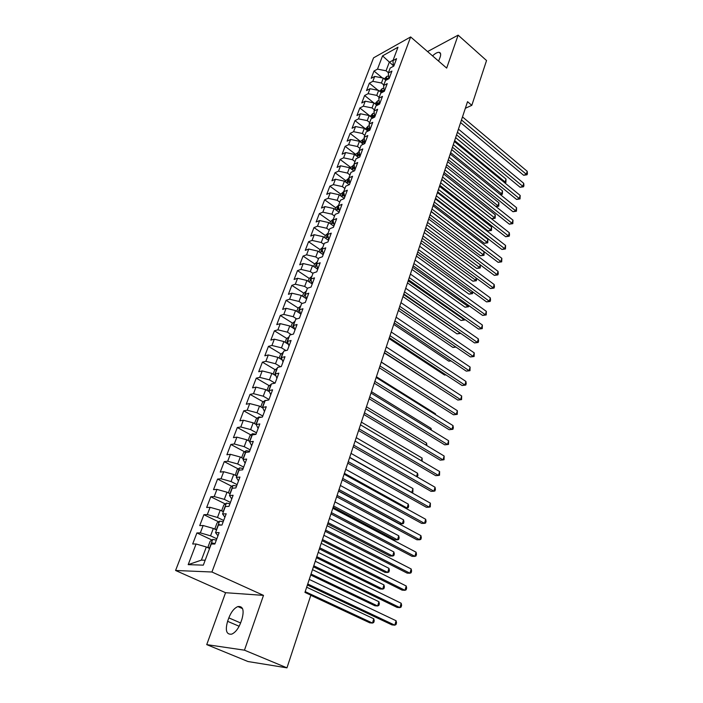 <?xml version="1.0" encoding="UTF-8"?>
<svg xmlns="http://www.w3.org/2000/svg" width="703" height="703" viewBox="0 0 703 703"><rect width="100%" height="100%" fill="white"/><g stroke="black" fill="none" stroke-linecap="round" stroke-linejoin="round"><path stroke-width="1.05" d="M206.735 644.625L244.459 650.178L263.493 595.379L225.566 592.708L206.735 644.625L248.001 661.541L286.965 667.85L310.849 595.16L304.953 592.401L467.539 101.68L471.818 105.336L486.538 60.537L458.128 35.15L427.565 51.574M225.566 592.708L175.583 570.476L373.557 57.848L410.64 36.943L211.937 572.005L175.583 570.476M393.416 65.766L382.555 55.871L377.493 69.122L374.005 71.038L371.21 78.314L374.699 76.434L372.827 81.328L369.339 83.2L366.518 90.573L370.006 88.727L368.108 93.684L364.62 95.52L361.755 102.981L365.244 101.179L363.328 106.197L359.839 107.99L356.939 115.547L360.437 113.781L358.486 118.869L354.997 120.617L352.062 128.271L355.56 126.54L353.591 131.689L350.094 133.403L347.124 141.145L350.621 139.466L348.626 144.677L345.129 146.347L342.124 154.185L345.621 152.551L343.6 157.832L340.103 159.449L337.062 167.402L340.56 165.803L338.512 171.154L335.015 172.727L331.93 180.776L335.428 179.23L333.363 184.652L329.865 186.172L326.737 194.327L330.234 192.833L328.134 198.316L324.637 199.801L321.473 208.053L324.971 206.603L322.844 212.165L319.347 213.598L316.139 221.963L319.637 220.566L317.484 226.199L313.986 227.57L310.744 236.05L314.241 234.705L312.053 240.417L308.555 241.735L305.269 250.33L308.766 249.038L306.552 254.82L303.055 256.085L299.724 264.794L303.213 263.555L300.972 269.416L297.483 270.629L294.1 279.451L297.589 278.274L295.322 284.214L291.833 285.374L288.406 294.311L291.894 293.195L289.592 299.214L286.103 300.313L282.632 309.373L286.121 308.309L283.784 314.417L280.295 315.454L276.771 324.637L280.26 323.644L277.896 329.83L274.407 330.805L270.84 340.111L274.328 339.18L271.929 345.463L268.441 346.368L264.82 355.806L268.3 354.945L265.875 361.307L262.395 362.142L258.722 371.72L262.201 370.92L259.732 377.379L256.261 378.144L252.535 387.854L256.006 387.125L253.511 393.671L250.04 394.374L246.261 404.216L249.732 403.566L247.192 410.201L243.73 410.824L239.899 420.816L243.361 420.236L240.786 426.976L237.324 427.521L233.44 437.653L236.902 437.152L234.284 443.98L230.839 444.454L226.893 454.736L230.347 454.305L227.693 461.247L224.248 461.634L220.25 472.065L223.695 471.722L221.006 478.761L217.57 479.068L213.51 489.648L216.946 489.393L214.213 496.529L210.786 496.757L206.664 507.496L210.092 507.32L207.323 514.57L203.905 514.71L199.722 525.607L203.141 525.519L200.329 532.883L196.919 532.927L192.675 543.99L196.084 543.999L206.339 546.978L201.383 560.124L205.179 560.221M382.555 55.871L397.986 47.224L392.942 60.66L393.46 66.275M201.383 560.124L188.193 564.65L203.325 565.142L211.26 544.025L214.863 544.034L219.134 532.61L215.54 532.663L218.361 525.141L221.963 525.053L226.181 513.805L222.57 513.955L225.355 506.547L228.967 506.362L233.115 495.29L229.494 495.527L232.236 488.234L235.856 487.961L239.943 477.047L236.313 477.372L239.02 470.193L242.64 469.832L246.665 459.085L243.036 459.498L245.699 452.416L249.328 451.967L253.291 441.379L249.653 441.879L252.28 434.902L255.918 434.375L259.82 423.944L256.182 424.524L258.766 417.652L262.404 417.037L266.252 406.765L262.606 407.424L265.154 400.648L268.801 399.963L272.597 389.831L268.941 390.569L271.455 383.891L275.101 383.126L278.845 373.144L275.189 373.952L277.659 367.37L281.314 366.535L284.996 356.693L281.341 357.581L283.784 351.096L287.439 350.182L291.068 340.48L287.413 341.43L289.812 335.041L293.476 334.057L297.053 324.496L293.388 325.515L295.761 319.215L299.425 318.169L302.958 308.74L299.293 309.821L301.631 303.608L305.295 302.492L308.775 293.195L305.111 294.346L307.413 288.221L311.077 287.044L314.513 277.87L310.84 279.082L313.116 273.036L316.781 271.806L320.173 262.755L316.499 264.029L318.74 258.071L322.413 256.771L325.753 247.851L322.079 249.178L324.294 243.3L327.958 241.946L331.254 233.15L327.589 234.538L329.769 228.73L333.433 227.324L336.684 218.642L333.02 220.083L335.173 214.353L338.837 212.895L342.045 204.327L338.38 205.821L340.507 200.17L344.171 198.65L347.335 190.205L343.67 191.752L345.762 186.172L349.426 184.608L352.555 176.268L348.89 177.868L350.955 172.367L354.62 170.741L357.695 162.516L354.04 164.159L356.078 158.729L359.743 157.059L362.783 148.939L359.119 150.635L361.14 145.275L364.795 143.561L367.801 135.538L364.136 137.287L366.131 131.988L369.787 130.231L372.748 122.313L369.093 124.106L371.061 118.877L374.708 117.076L377.634 109.264L373.987 111.092L375.92 105.933L379.576 104.079L382.467 96.373L378.812 98.244L380.727 93.148L384.374 91.258L387.23 83.639L383.583 85.555L385.472 80.529L389.119 78.595L391.931 71.073L388.293 73.033L390.156 68.059L393.803 66.091L396.58 58.657L392.942 60.66M188.193 564.65L196.084 543.999M216.823 538.797L210.548 535.827L213.334 528.445L216.542 529.983M200.329 532.883L210.548 535.827M203.141 525.519L213.334 528.445M223.677 520.475L217.482 517.461L220.232 510.193L223.396 511.749M207.323 514.57L217.482 517.461M210.092 507.32L220.232 510.193M215.54 532.663L217.948 535.783M230.443 502.425L224.31 499.367L227.016 492.205L230.153 493.778M214.213 496.529L224.31 499.367M216.946 489.393L227.016 492.205M222.57 513.955L224.898 517.223M237.096 484.639L231.041 481.537L233.704 474.481L236.806 476.08M221.006 478.761L231.041 481.537M223.695 471.722L233.704 474.481M229.494 495.527L231.744 498.945M243.66 467.108L237.676 463.971L240.294 457.012L243.361 458.637M227.693 461.247L237.676 463.971M230.347 454.305L240.294 457.012M236.313 477.372L238.484 480.931M250.127 449.832L244.205 446.66L246.788 439.806L249.82 441.44M234.284 443.98L244.205 446.66M236.902 437.152L246.788 439.806M243.036 459.498L245.127 463.189M256.507 432.811L250.646 429.595L253.194 422.837L256.191 424.498M240.786 426.976L250.646 429.595M243.361 420.236L253.194 422.837M249.653 441.879L251.674 445.711M262.79 416.027L256.99 412.775L259.504 406.114L262.878 408.021M247.192 410.201L256.99 412.775M249.732 403.566L259.504 406.114M256.182 424.524L258.124 428.479M268.985 399.48L263.247 396.193L265.725 389.629L269.451 391.782M253.511 393.671L263.247 396.193M256.006 387.125L265.725 389.629M262.606 407.424L264.477 411.501M275.04 383.135L269.416 379.848L271.859 373.381L275.892 375.754M259.732 377.379L269.416 379.848M262.201 370.92L271.859 373.381M268.941 390.569L270.743 394.77M280.506 366.72L275.497 363.732L277.913 357.352L282.211 359.936M265.875 361.307L275.497 363.732M268.3 354.945L277.913 357.352M275.189 373.952L276.92 378.276M285.954 350.551L281.499 347.844L283.871 341.544L288.406 344.329M271.929 345.463L281.499 347.844M274.328 339.18L283.871 341.544M281.341 357.581L283.01 362.01M291.367 334.619L287.413 332.168L289.759 325.964L294.495 328.925M277.896 329.83L287.413 332.168M280.26 323.644L289.759 325.964M287.413 341.43L289.012 345.973M296.754 318.934L293.248 316.71L295.559 310.585L300.471 313.714M283.784 314.417L293.248 316.71M286.121 308.309L295.559 310.585M293.388 325.515L294.935 330.164M302.105 303.459L299.003 301.464L301.279 295.427L306.35 298.713M289.592 299.214L299.003 301.464M291.894 293.195L301.279 295.427M299.293 309.821L300.77 314.575M307.413 288.221L304.68 286.429L306.921 280.471L312.132 283.898M295.322 284.214L304.68 286.429M297.589 278.274L306.921 280.471M305.111 294.346L306.526 299.197M312.984 273.388L310.278 271.586L312.492 265.708L317.747 269.231M300.972 269.416L310.278 271.586M303.213 263.555L312.492 265.708M310.84 279.082L312.202 284.03M318.485 258.766L315.805 256.947L317.993 251.147L323.187 254.697M306.552 254.82L315.805 256.947M308.766 249.038L317.993 251.147M316.499 264.029L317.809 269.073M323.907 244.328L321.253 242.5L323.415 236.779L328.556 240.347M312.053 240.417L321.253 242.5M314.241 234.705L323.415 236.779M322.079 249.178L323.327 254.31M329.259 230.092L326.631 228.247L328.767 222.596L333.863 226.19M317.484 226.199L326.631 228.247M319.637 220.566L328.767 222.596M327.589 234.538L328.784 239.749M334.54 216.032L331.939 214.178L334.048 208.606L339.092 212.218M322.844 212.165L331.939 214.178M324.971 206.603L334.048 208.606M333.02 220.083L334.162 225.382M339.76 202.156L337.185 200.293L339.259 194.793L344.259 198.422M328.134 198.316L337.185 200.293M330.234 192.833L339.259 194.793M338.38 205.821L339.47 211.208M344.909 188.457L342.352 186.594L344.408 181.154L349.206 184.704M333.363 184.652L342.352 186.594M335.428 179.23L344.408 181.154M343.67 191.752L344.707 197.218M349.989 174.942L347.458 173.061L349.488 167.701L353.952 171.04M338.512 171.154L347.458 173.061M340.56 165.803L349.488 167.701M348.89 177.868L349.874 183.404M355.006 161.593L352.502 159.704L354.497 154.405L358.653 157.56M343.6 157.832L352.502 159.704M345.621 152.551L354.497 154.405M354.04 164.159L354.98 169.774M359.954 148.412L357.476 146.514L359.453 141.285L363.31 144.256M348.626 144.677L357.476 146.514M350.621 139.466L359.453 141.285M359.119 150.635L360.015 156.321M364.848 135.398L362.388 133.491L364.339 128.333L367.924 131.127M353.591 131.689L362.388 133.491M355.56 126.54L364.339 128.333M364.136 137.287L364.989 143.043M369.681 122.55L367.247 120.635L369.172 115.538L372.493 118.166M358.486 118.869L367.247 120.635M360.437 113.781L369.172 115.538M369.093 124.106L369.901 129.923L367.344 129.739L368.179 128.21L369.637 128.227M374.444 109.861L372.036 107.937L373.934 102.902L377.019 105.38M363.328 106.197L372.036 107.937M365.244 101.179L373.934 102.902M373.987 111.092L374.752 116.979M379.154 97.33L376.773 95.397L378.645 90.423L381.509 92.743M368.108 93.684L376.773 95.397M370.006 88.727L378.645 90.423M378.812 98.244L379.488 104.123M383.812 84.949L381.448 83.007L383.302 78.095L385.947 80.274M372.827 81.328L381.448 83.007M374.699 76.434L383.302 78.095M383.583 85.555L384.207 91.346M388.408 72.717L386.061 70.775L389.26 62.303L393.118 60.186M377.493 69.122L386.061 70.775M388.293 73.033L388.856 78.736M244.459 650.178L286.965 667.85M410.64 36.943L446.677 68.094L458.128 35.15M263.493 595.379L211.937 572.005M465.351 108.28L471.818 105.336M209.582 548.498L206.339 546.978M438.593 61.099L440.157 57.101C441.089 54.236 440.719 52.646 439.05 52.33C437.31 52.242 435.148 53.428 432.565 55.889M227.605 621.311C225.048 630.477 226.419 634.756 231.7 634.15C235.391 632.498 238.379 628.702 240.681 622.753L241.92 619.255C244.363 610.204 243.018 605.968 237.878 606.566C234.178 608.165 231.164 611.935 228.835 617.884L227.605 621.311L239.161 626.268M374.005 71.038L382.379 77.919M369.339 83.2L378.1 90.318M364.62 95.52L373.794 102.875M359.839 107.99L370.261 116.241M354.997 120.617L365.516 128.834M350.094 133.403L360.718 141.584M345.129 146.347L355.85 154.493M340.103 159.449L350.929 167.56M335.015 172.727L345.946 180.794M329.865 186.172L340.893 194.204M324.637 199.801L335.779 207.78M319.347 213.598L330.595 221.533M313.986 227.57L325.348 235.47M308.555 241.735L320.041 249.591M303.055 256.085L314.689 263.915M297.483 270.629L309.267 278.432M291.833 285.374L303.775 293.133M286.103 300.313L298.204 308.046M280.295 315.454L292.571 323.152M274.407 330.805L286.85 338.468M268.441 346.368L281.059 353.996M262.395 362.142L275.198 369.734M256.261 378.144L269.249 385.692M250.04 394.374L263.221 401.879M243.73 410.824L257.113 418.285M237.324 427.521L250.918 434.937M230.839 444.454L244.635 451.818M224.248 461.634L238.273 468.945M217.57 479.068L231.823 486.327M210.786 496.757L225.276 503.954M203.905 514.71L218.642 521.846M196.919 532.927L211.919 540.009M460.606 122.603L523.647 175.275L526.345 174.291L461.484 119.949M527.215 171.304L527.417 173.562L527.065 174.757L526.345 174.291L527.215 171.304L462.495 116.909M527.065 174.757L523.647 175.275M384.313 78.938L386.887 76.319L388.583 75.986M388.829 78.42L386.905 78.349L386.061 79.817L386.931 79.755M454.648 140.591L505.149 182.007L506.028 179.072L455.632 137.612M504.192 182.358L505.896 182.437L504.763 182.824M506.028 179.072L505.896 182.437M456.555 134.835L520.132 187.288L522.839 186.33L457.425 132.217M523.717 183.307L523.92 185.566L523.568 186.77L522.839 186.33L523.717 183.307L458.444 129.141M523.568 186.77L520.132 187.288M452.451 147.217L516.573 199.432L519.28 198.51L453.312 144.633M520.176 195.452L520.027 198.923L519.28 198.51L520.176 195.452L454.34 141.514M520.027 198.923L516.573 199.432M379.673 91.258L382.3 88.525L383.864 88.191M384.128 90.643L382.309 90.582L381.465 92.067L382.898 92.023M450.667 152.604L501.59 193.835L502.487 190.864L451.669 149.59M500.061 194.371L501.59 193.835L502.355 194.248L500.431 194.661M502.487 190.864L502.355 194.248M374.971 103.736L377.652 100.872L379.084 100.555M379.365 103.016L377.652 102.972L376.817 104.466L378.75 104.501M446.642 164.748L497.996 205.794L498.893 202.789L447.653 161.699M495.87 206.515L497.996 205.794L498.761 206.181L496.028 206.638M498.893 202.789L498.761 206.181M448.303 159.757L512.97 211.726L515.686 210.821L449.147 157.2M516.591 207.728L516.441 211.216L515.686 210.821L516.591 207.728L450.192 154.045M516.441 211.216L512.97 211.726M444.094 172.437L509.332 224.16L512.056 223.282L444.929 169.924M512.97 220.153L512.821 223.651L512.056 223.282L512.97 220.153L445.992 166.734M512.821 223.651L509.332 224.16M370.217 116.364L372.95 113.376L374.233 113.078M441.783 179.432L491.749 218.747L494.358 217.886L495.272 214.854L443.593 173.949M374.532 115.538L372.95 115.512L372.115 117.023L374.514 117.173M372.95 115.512L374.699 116.856M442.574 177.042L495.14 218.255L491.749 218.747M495.272 214.854L495.14 218.255M365.393 129.159L368.135 126.083L369.312 125.758M437.67 191.831L488.067 230.953L490.676 230.127L491.599 227.051L439.489 186.348M438.452 189.476L491.467 230.47L488.067 230.953M491.599 227.051L491.467 230.47M439.841 185.284L505.65 236.735L508.374 235.892L440.667 182.806M509.297 232.728L509.526 234.969L509.157 236.234L508.374 235.892L509.297 232.728L441.73 179.573M509.157 236.234L505.65 236.735M360.516 142.111L360.903 141.075L364.33 138.596M433.514 204.38L484.341 243.308L486.951 242.5L487.891 239.389L435.333 198.896M364.672 141.066L363.354 141.057L362.52 142.612L364.919 142.779M434.287 202.06L487.759 242.816L484.341 243.308M487.891 239.389L487.759 242.816M435.535 198.281L501.916 249.46L504.657 248.651L436.343 195.847M505.589 245.444L505.448 248.967L504.657 248.651L505.589 245.444L437.424 192.569M505.448 248.967L501.916 249.46M355.577 155.222L356.017 154.045L359.268 151.611M429.305 217.078L480.571 255.795L483.189 255.022L484.13 251.876L431.124 211.594M359.646 154.08L358.46 154.08L357.642 155.653L359.901 155.794M430.06 214.793L484.007 255.312L480.571 255.795M484.13 251.876L484.007 255.312M431.176 211.445L498.146 262.342L500.888 261.56L431.967 209.046M501.837 258.317L501.696 261.85L500.888 261.56L501.837 258.317L433.066 205.733M501.696 261.85L498.146 262.342M350.569 168.509L351.069 167.182L354.136 164.792M425.051 229.925L476.757 268.432L479.376 267.685L480.237 264.82M354.54 167.252L353.512 167.261L352.695 168.852L354.813 168.984M425.79 227.684L480.211 267.948L476.757 268.432M480.386 264.926L480.211 267.948M426.756 224.767L494.332 275.374L497.074 274.618L427.538 222.412M498.032 271.34L498.278 273.572L497.891 274.882L497.074 274.618L498.032 271.34L428.654 219.055M497.891 274.882L494.332 275.374M345.498 181.963L346.061 180.486L348.934 178.149M420.737 242.939L472.899 281.209L475.527 280.497L476.256 278.072M349.356 180.601L348.495 180.609L347.686 182.226L349.655 182.332M421.475 240.725L476.37 280.734L472.899 281.209M476.625 278.344L476.37 280.734M422.292 238.264L490.466 288.555L493.216 287.843L423.057 235.944M494.183 284.522L494.437 286.745L494.051 288.072L493.216 287.843L494.183 284.522L424.181 232.552M494.051 288.072L490.466 288.555M340.366 195.601L340.981 193.958L343.697 191.691M416.378 256.103L468.989 294.144L471.625 293.459L472.214 291.49M344.101 194.116L343.416 194.133L342.607 195.768L344.426 195.865M417.099 253.932L472.486 293.669L468.989 294.144M472.82 291.93L472.486 293.669M417.758 251.929L486.555 301.903L489.314 301.227L418.513 249.653M490.299 297.861L490.553 300.084L490.158 301.429L489.314 301.227L490.299 297.861L419.656 246.217M490.158 301.429L486.555 301.903M335.164 209.406L335.841 207.596L338.556 205.346M411.967 269.425L465.043 307.229L467.68 306.578L468.136 305.067M338.767 207.816L337.466 209.485L339.11 209.564M412.67 267.298L468.558 306.763L465.043 307.229M468.901 305.62L468.558 306.763M413.179 265.769L482.601 315.419L485.36 314.768L413.909 263.537M486.353 311.367L486.221 314.944L485.36 314.768L486.353 311.367L415.069 260.048M486.221 314.944L482.601 315.419M329.892 223.396L330.638 221.427L333.363 219.178M407.494 282.914L461.045 320.471L463.69 319.847L463.998 318.819M333.354 221.7L332.264 223.387L333.723 223.449M408.179 280.831L464.578 320.006L461.045 320.471M464.771 319.364L464.578 320.006M408.531 279.785L478.594 329.092L481.362 328.477L409.251 277.606M482.363 325.032L482.24 328.626L481.362 328.477L482.363 325.032L410.42 274.073M482.24 328.626L478.594 329.092M324.558 237.57L325.357 235.426L328.09 233.203M402.968 296.578L457.003 333.872L459.648 333.284L459.815 332.739M327.862 235.769L326.992 237.473L328.248 237.509M403.645 294.539L460.553 333.415L457.003 333.872M403.83 293.977L474.543 342.932L477.311 342.361L404.533 291.85M478.33 338.872L478.611 341.078L478.198 342.475L477.311 342.361L478.33 338.872L405.719 288.265M478.198 342.475L474.543 342.932M319.144 251.938L320.014 249.618L322.756 247.403M398.39 310.401L452.908 347.431L455.57 346.834M322.282 250.04L321.649 251.736L322.695 251.762M399.049 308.406L455.658 346.895M455.948 347.089L452.908 347.431M399.058 308.362L470.43 356.948L473.216 356.412L399.752 306.28M474.244 352.88L474.121 356.491L473.216 356.412L474.244 352.88L400.956 302.65M474.121 356.491L470.43 356.948M313.661 266.49L314.601 263.994L317.343 261.788M393.75 324.408L448.76 361.157L450.772 360.762M316.64 264.565L316.236 266.2L317.053 266.209M451.036 360.938L448.76 361.157M394.234 322.932L466.274 371.14L469.059 370.639L394.91 320.902M470.105 367.063L469.982 370.683L469.059 370.639L470.105 367.063L396.123 317.229M469.982 370.683L466.274 371.14M308.099 281.244L309.109 278.555L311.86 276.376M389.049 338.582L444.568 375.05L445.816 374.822M310.919 279.355L310.744 280.849L311.315 280.857M445.948 374.91L444.568 375.05M389.348 337.695L462.073 385.508L464.859 385.051L389.998 335.709M465.913 381.43L466.212 383.618L465.79 385.059L464.859 385.051L465.913 381.43L391.237 331.992M465.79 385.059L462.073 385.508M302.466 296.191L303.547 293.327L306.306 291.156M384.295 352.941L440.746 389.04M305.128 294.416L305.489 295.699M440.781 389.067L440.324 389.111M384.392 352.651L457.811 400.06L460.606 399.638L385.024 350.727M461.669 395.974L461.555 399.612L460.606 399.638L461.669 395.974L386.281 346.948M461.555 399.612L457.811 400.06M296.754 311.35L297.914 308.283L300.673 306.13M299.381 309.575L299.548 310.752M439.744 399.445L381.281 362.019M379.365 367.81L453.488 414.788L456.291 414.41L379.989 365.938M457.372 410.701L457.258 414.357L456.291 414.41L457.372 410.701L381.254 362.115M457.258 414.357L453.488 414.788M290.972 326.719L292.202 323.45L294.97 321.315M293.661 324.804L293.406 325.489M435.227 414.471L435.438 413.768L376.404 376.755M435.438 413.768L435.588 414.7M374.277 383.17L449.12 429.718L451.924 429.375L374.875 381.351M453.022 425.614L453.347 427.784L452.908 429.287L451.924 429.375L453.022 425.614L376.167 377.476M452.908 429.287L449.12 429.718M285.102 342.299L286.411 338.828L289.188 336.711M287.861 340.243L287.597 340.946M430.649 429.691L431.053 428.355L371.456 391.685M431.053 428.355L431.343 430.122M369.119 398.733L444.691 444.832L447.503 444.533L369.699 396.975M448.611 440.728L448.505 444.401L447.503 444.533L448.611 440.728L370.999 393.047M279.144 358.099L280.532 354.417L283.318 352.317M281.973 355.894L281.71 356.606M426.009 445.113L426.607 443.127L366.448 406.8M426.607 443.127L426.853 445.614M363.89 414.515L440.21 460.14L443.022 459.885L364.453 412.819M444.147 456.027L444.041 459.718L443.022 459.885L444.147 456.027L365.771 408.838M273.115 374.119L274.583 370.217L277.369 368.144M276.007 371.773L275.734 372.493M421.317 460.737L422.108 458.084L361.368 422.125M422.108 458.084L422.16 461.23M358.592 430.508L435.667 475.65L438.487 475.448L359.136 428.874M439.621 471.537L439.524 475.237L438.487 475.448L439.621 471.537L360.472 424.84M266.991 390.358L268.546 386.246L271.34 384.19M269.961 387.863L269.68 388.601M416.554 476.564L417.556 473.233L356.228 437.644M417.556 473.233L417.934 475.316L417.143 476.906M353.214 446.73L431.062 491.362L433.883 491.204L353.741 445.157M435.043 487.241L435.403 489.376L434.937 490.958L433.883 491.204L435.043 487.241L355.094 441.062M260.787 406.835L262.421 402.494L265.022 400.482L266.165 400.455M263.818 404.19L263.546 404.928M349.699 457.345L411.782 492.434L412.942 488.576L351.017 453.373M411.457 492.46L412.863 492.197L412.942 488.576M347.774 463.172L426.405 507.285L429.225 507.171L348.266 461.669M430.394 503.163L430.298 506.889L429.225 507.171L430.394 503.163L349.646 457.512M254.486 423.549L256.217 418.979L258.818 416.984L261.375 417.213M257.597 420.746L257.316 421.501M344.4 473.339L407.09 508.032L408.267 504.113L345.735 469.323M405.438 508.093L408.188 507.751L408.663 506.186L408.267 504.113M342.247 479.841L421.677 523.41L424.507 523.357L342.721 478.409M425.693 519.289L426.071 521.398L425.596 523.023L424.507 523.357L425.693 519.289L344.119 474.2M248.097 440.509L249.916 435.693L252.526 433.716L255.971 434.217M338.582 490.887L399.647 523.876L402.336 523.823L403.531 519.851L340.375 485.474M251.287 437.538L250.997 438.303M339.031 489.552L402.336 523.823L403.46 523.498L403.935 521.916L403.531 519.851M336.64 496.749L416.888 539.763L419.726 539.755L337.097 495.378M420.921 535.633L421.317 537.733L420.833 539.377L419.726 539.755L420.921 535.633L338.512 491.116M241.621 457.715L243.528 452.653L246.138 450.693L249.609 451.229M333.16 507.258L394.831 539.834L397.529 539.825L398.733 535.8L334.953 501.854M244.881 454.577L244.591 455.351M333.582 505.984L397.529 539.825L398.663 539.456L399.146 537.857L398.733 535.8M330.964 513.902L412.037 556.328L414.875 556.372L331.394 512.601M416.088 552.198L416.492 554.289L416 555.959L414.875 556.372L416.088 552.198L332.827 508.269M235.268 475.29L237.043 469.85L239.67 467.917L243.141 468.488M327.668 523.849L389.945 555.994L392.652 556.029L393.873 551.96L329.452 518.454M238.387 471.862L238.097 472.644M328.064 522.645L392.652 556.029L393.812 555.625L394.295 553.999L393.873 551.96M325.199 531.292L407.116 573.121L409.954 573.217L325.603 530.071M411.193 568.991L411.598 571.064L411.106 572.76L409.954 573.217L411.193 568.991L327.062 525.677M228.932 493.172L228.475 492.592L230.47 487.311L233.097 485.395L236.586 486.001M322.097 540.669L385.007 572.365L387.713 572.462L388.952 568.332L323.872 535.291M231.797 489.402L231.498 490.193M322.466 539.535L387.713 572.462L388.891 572.014L389.383 570.361L388.952 568.332M319.355 548.929L402.125 590.142L404.972 590.3L319.733 547.786M406.229 586.003L406.642 588.077L406.149 589.791L404.972 590.3L406.229 586.003L321.209 543.331M222.447 511.283L221.779 510.387L223.8 505.018L226.428 503.128L229.934 503.77M316.447 557.716L379.998 588.965L382.704 589.105L383.961 584.922L318.222 552.356M225.109 507.197L224.802 508.005M316.798 556.662L382.704 589.105L383.9 588.613L384.4 586.943L383.961 584.922M313.424 566.829L397.072 607.401L399.928 607.612L313.775 565.766M401.193 603.262L401.624 605.318L401.114 607.049L399.928 607.612L401.193 603.262L315.278 561.249M215.83 529.64L214.977 528.436L217.025 522.997L219.661 521.125L223.185 521.811M310.717 575.01L374.919 605.775L377.625 605.977L378.908 601.733L312.484 569.658M221.234 525.071L219.134 524.649L218.396 525.141M218.317 525.264L218.009 526.081M311.042 574.026L377.625 605.977L378.847 605.432L379.356 603.745L378.908 601.733M307.404 584.993L391.949 624.897L394.805 625.16L307.738 584.008M396.088 620.749L396.527 622.796L396.017 624.554L394.805 625.16L396.088 620.749L309.25 579.421M209.072 548.261L208.07 546.758L210.153 541.24L212.798 539.394L216.331 540.115M310.805 595.3L369.778 622.823L372.485 623.069L373.776 618.781L306.675 587.207M215.013 543.621L212.227 542.98L211.111 544.421M305.207 591.636L372.485 623.069L373.724 622.489L374.242 620.775L373.776 618.781M240.611 622.955L228.835 617.884M386.826 76.381L385.499 79.905M387.951 79.211L386.905 78.349M382.239 88.578L380.868 92.225M383.618 91.654L382.309 90.582M377.59 100.924L376.175 104.694M379.251 104.246L377.652 102.972M372.889 113.429L371.43 117.322M368.135 126.083L366.623 130.108M369.804 129.475L368.179 128.21M363.319 138.904L361.755 143.061M364.839 142.208L363.354 141.057M358.433 151.883L356.825 156.171M359.795 155.091L358.46 154.08M353.495 165.02L351.834 169.449M354.681 168.14L353.512 167.261M348.495 178.334L346.772 182.903M349.488 181.348L348.495 180.609M343.424 191.814L341.649 196.532M344.215 194.713L343.416 194.133M338.292 205.469L336.465 210.329M338.855 208.255L338.275 207.833M333.09 219.301L331.201 224.319M327.818 233.317L325.876 238.484M322.484 247.518L320.48 252.843M317.071 261.903L315.006 267.395M311.587 276.481L309.461 282.14M306.033 291.262L303.845 297.088M300.401 306.236L298.151 312.237M294.698 321.42L292.378 327.598M288.915 336.807L286.516 343.169M283.045 352.405L280.585 358.961M277.096 368.223L274.565 374.971M271.068 384.269L268.458 391.211M264.952 400.534L262.263 407.678M258.748 417.037L255.989 424.384M252.456 433.769L249.618 441.326M246.076 450.746L243.15 458.523M239.6 467.97L236.595 475.966M233.027 485.439L229.934 493.673M226.366 503.172L223.185 511.643M219.6 521.169L216.322 529.877M220.224 525.097L219.292 524.649M212.728 539.438L209.362 548.393M214.643 544.034L212.411 542.98M440.561 53.639L439.05 52.33M242.553 608.622L237.878 606.566M220.074 525.106L219.134 524.649M214.415 544.008L212.227 542.98"/></g></svg>
